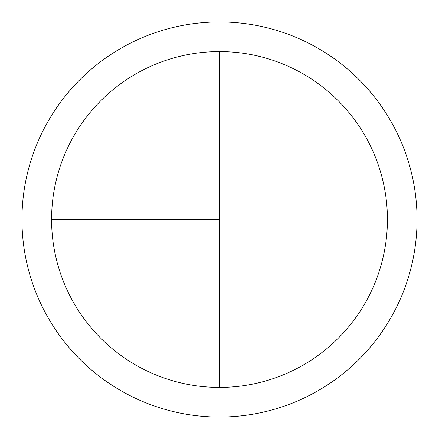 <?xml version="1.0" encoding="UTF-8"?>
<svg xmlns="http://www.w3.org/2000/svg" width="439" height="439" viewBox="0 0 439 439"><rect width="100%" height="100%" fill="white"/><g stroke="black" fill="none" stroke-linecap="round" stroke-linejoin="round"><path stroke-width="0.66" d="M219.5 21.95A197.55 197.55 0 0 0 21.95 219.5A197.55 197.55 0 0 0 219.5 417.05A197.55 197.55 0 0 0 417.05 219.5A197.55 197.55 0 0 0 219.5 21.95M51.582 219.5L219.5 219.5L219.5 51.582A167.917 167.917 0 0 0 51.582 219.5A167.917 167.917 0 0 0 219.5 387.417A167.917 167.917 0 0 0 387.417 219.5A167.917 167.917 0 0 0 219.5 51.582L219.5 387.417"/></g></svg>
